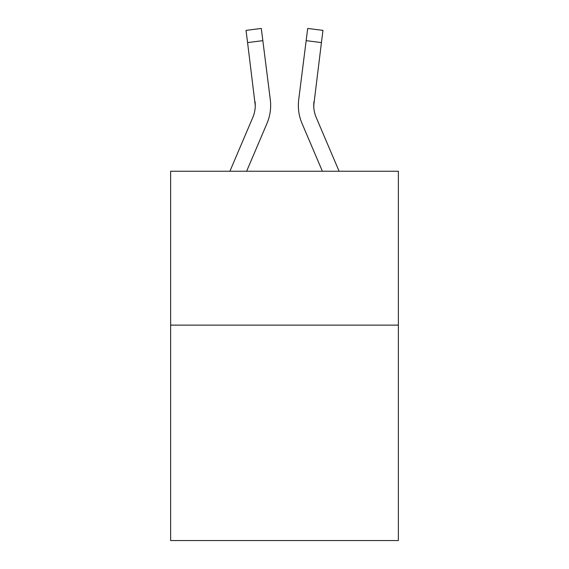 <?xml version="1.0" encoding="UTF-8"?>
<svg xmlns="http://www.w3.org/2000/svg" width="569" height="569" viewBox="0 0 569 569"><rect width="100%" height="100%" fill="white"/><g stroke="black" fill="none" stroke-linecap="round" stroke-linejoin="round"><path stroke-width="0.85" d="M398.371 325.127L398.371 540.55L170.629 540.55L170.629 171.248L398.371 171.248L398.371 325.127L170.629 325.127M246.619 171.248L266.961 123.473A46.16 46.16 -28.9 0 0 270.289 99.603L262.842 40.662L247.572 42.59L246.028 30.377L261.299 28.45L262.842 40.662M229.897 171.248L252.807 117.442A30.776 30.776 -25.5 0 0 255.261 105.443L247.572 42.59M270.652 105.365L270.652 105.749M270.055 97.754L270.289 99.603M339.103 171.248L316.193 117.442A30.776 30.776 25.5 0 1 313.739 105.443L321.428 42.59L306.158 40.662L307.701 28.45L322.972 30.377L321.428 42.59M322.381 171.248L302.039 123.473A46.16 46.16 29 0 1 298.711 99.603L306.158 40.662M313.775 106.894L313.739 105.443A30.776 30.776 29 0 0 316.193 117.442A30.776 30.776 29 0 1 313.739 105.443A30.776 30.776 29 0 0 316.193 117.442A30.776 30.776 29 0 1 313.739 105.443A30.776 30.776 29 0 0 316.193 117.442A30.776 30.776 29 0 1 313.739 105.443A30.776 30.776 29 0 0 316.193 117.442A30.776 30.776 29 0 1 313.739 105.443A30.776 30.776 29 0 0 316.193 117.442A30.776 30.776 29 0 1 313.739 105.443A30.776 30.776 29 0 0 316.193 117.442A30.776 30.776 29 0 1 313.739 105.443A30.776 30.776 29 0 0 316.193 117.442A30.776 30.776 29 0 1 313.739 105.443A30.776 30.776 29 0 0 316.193 117.442A30.776 30.776 29 0 1 313.739 105.443A30.776 30.776 29 0 0 316.193 117.442A30.776 30.776 29 0 1 313.739 105.443A30.776 30.776 29 0 0 316.193 117.442A30.776 30.776 29 0 1 313.739 105.443A30.776 30.776 29 0 0 316.193 117.442A30.776 30.776 29 0 1 313.739 105.443A30.776 30.776 29 0 0 316.193 117.442A30.776 30.776 29 0 1 313.981 101.531L313.775 106.894M252.807 117.442A30.776 30.776 -28.9 0 0 255.261 105.45A30.776 30.776 -28.9 0 1 252.807 117.442A30.776 30.776 -28.9 0 0 255.261 105.45A30.776 30.776 -28.9 0 1 252.807 117.442A30.776 30.776 -28.9 0 0 255.261 105.45A30.776 30.776 -28.9 0 1 252.807 117.442A30.776 30.776 -28.9 0 0 255.261 105.45A30.776 30.776 -28.9 0 1 252.807 117.442A30.776 30.776 -28.9 0 0 255.261 105.45A30.776 30.776 -28.9 0 1 252.807 117.442A30.776 30.776 -28.9 0 0 255.261 105.45A30.776 30.776 -28.9 0 1 252.807 117.442A30.776 30.776 -28.9 0 0 255.261 105.45A30.776 30.776 -28.9 0 1 252.807 117.442A30.776 30.776 -28.9 0 0 255.261 105.45A30.776 30.776 -28.9 0 1 252.807 117.442A30.776 30.776 -28.9 0 0 255.261 105.45A30.776 30.776 -28.9 0 1 252.807 117.442A30.776 30.776 -28.9 0 0 255.261 105.45A30.776 30.776 -28.9 0 1 252.807 117.442A30.776 30.776 -28.9 0 0 255.261 105.45A30.776 30.776 -28.9 0 1 252.807 117.442A30.776 30.776 -28.9 0 0 255.261 105.45L255.019 101.531A30.776 30.776 -28.9 0 1 252.807 117.442M298.405 107.641L298.348 105.365M298.711 99.603L298.945 97.754M246.028 30.377L261.299 28.45M307.701 28.45L322.972 30.377"/></g></svg>
